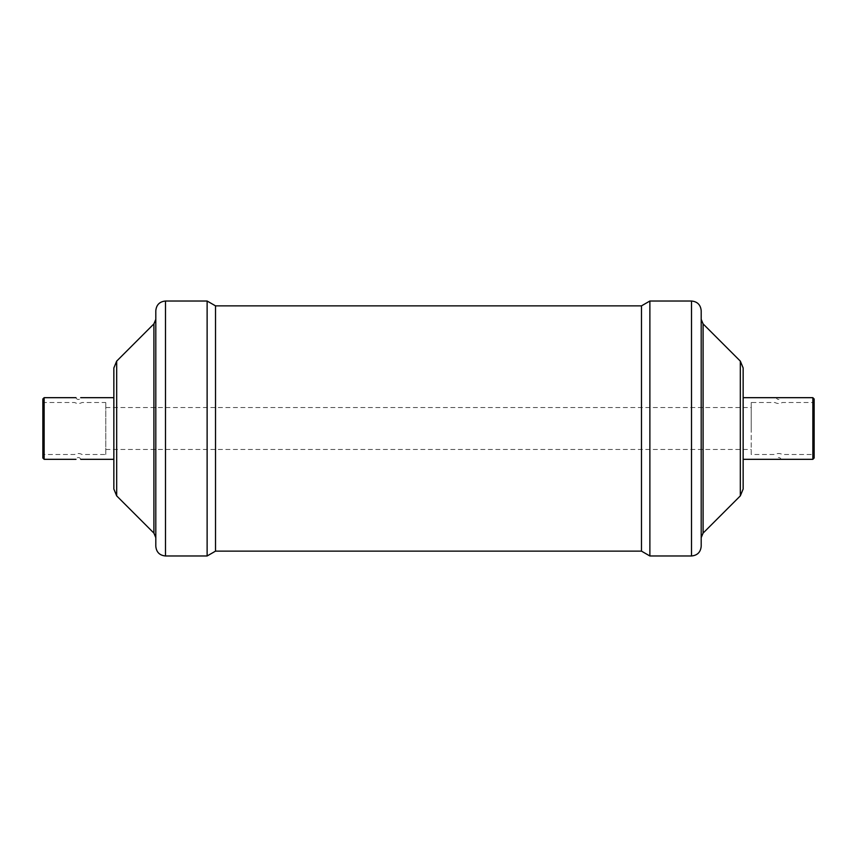 <?xml version="1.0" encoding="UTF-8"?>
<svg xmlns="http://www.w3.org/2000/svg" width="857" height="857" viewBox="0 0 857 857"><rect width="100%" height="100%" fill="white"/><g stroke="black" fill="none" stroke-linecap="round" stroke-linejoin="round"><path stroke-width="0.64" stroke-dasharray="4.29 3.21" d="M812.854 397.68L812.854 459.32M814.15 458.024L814.15 398.976M814.15 428.5L814.15 401.226L814.15 428.5M812.854 428.5L812.854 454.478L812.854 428.5M44.146 459.32L44.146 397.68M42.85 398.976L42.85 458.024M42.85 428.5L42.85 401.226L42.85 428.5M44.146 428.5L44.146 454.478L44.146 428.5M105.775 454.478L105.775 402.522L105.775 454.478L81.972 454.478A7.263 7.263 0 0 0 74.73 454.478L44.146 454.478L42.85 455.774M780.984 459.32L776.313 459.32A2.421 2.421 0 0 1 780.984 459.32M751.225 454.478L751.225 407.525L751.225 454.478L775.028 454.478A7.263 7.263 0 0 1 782.27 454.478L812.854 454.478L814.15 455.774M776.313 397.68L780.984 397.68A2.421 2.421 0 0 1 776.313 397.68M751.225 402.522L751.225 428.5L751.225 402.522L775.028 402.522A7.263 7.263 0 0 0 782.27 402.522L812.854 402.522L814.15 401.226M42.85 401.226L44.146 402.522L74.73 402.522A7.263 7.263 0 0 0 81.972 402.522L105.775 402.522M113.852 489.036L113.852 367.964M155.803 546.295L155.803 310.705M207.126 555.979L207.126 301.021M215.514 551.137L215.514 305.863M641.486 551.137L641.486 305.863M649.874 555.979L649.874 301.021M701.197 546.295L701.197 310.705M701.197 428.5L701.197 319.329L701.197 428.5M743.148 489.036L743.148 397.68M113.852 428.5L113.852 459.32M116.681 495.882L116.681 361.118M153.906 533.108L153.906 323.892M165.487 555.979L165.487 301.021M691.513 555.979L691.513 301.021M703.094 533.108L703.094 323.892M740.319 495.882L740.319 361.118M80.687 459.32A2.421 2.421 0 0 0 76.016 459.32M76.016 397.68A2.421 2.421 0 0 0 80.687 397.68M105.775 449.475L751.225 449.475M105.775 407.525L751.225 407.525"/><path stroke-width="1.29" d="M812.854 428.5L812.854 397.68L814.15 398.976L814.15 458.024L812.854 459.32L812.854 428.5M44.146 459.32L42.85 458.024L42.85 398.976L44.146 397.68L44.146 459.32L76.016 459.32M743.148 459.32L812.854 459.32M812.854 397.68L743.148 397.68L743.148 367.964L743.148 489.036L740.319 495.882L703.094 533.108L701.197 537.671M76.016 397.68L44.146 397.68M116.681 495.882L116.681 361.118L113.852 367.964L113.852 489.036L116.681 495.882L153.906 533.108L155.803 537.671M165.487 301.021C159.606 301.6 156.381 304.824 155.803 310.705L155.803 546.295C156.381 552.176 159.606 555.4 165.487 555.979L207.126 555.979L207.126 301.021L165.487 301.021L165.487 555.979M207.126 301.021L215.514 305.863L215.514 551.137L207.126 555.979M215.514 305.863L641.486 305.863L641.486 551.137L649.874 555.979L691.513 555.979C697.394 555.4 700.619 552.176 701.197 546.295L701.197 310.705C700.619 304.824 697.394 301.6 691.513 301.021L691.513 555.979M641.486 305.863L649.874 301.021L649.874 555.979M113.852 428.5L113.852 459.32L80.687 459.32M116.681 361.118L153.906 323.892L153.906 533.108M740.319 495.882L740.319 361.118L703.094 323.892L703.094 533.108M153.906 323.892L155.803 319.329M215.514 551.137L641.486 551.137M649.874 301.021L691.513 301.021M703.094 323.892L701.197 319.329M740.319 361.118L743.148 367.964M80.687 397.68L113.852 397.68"/></g></svg>
